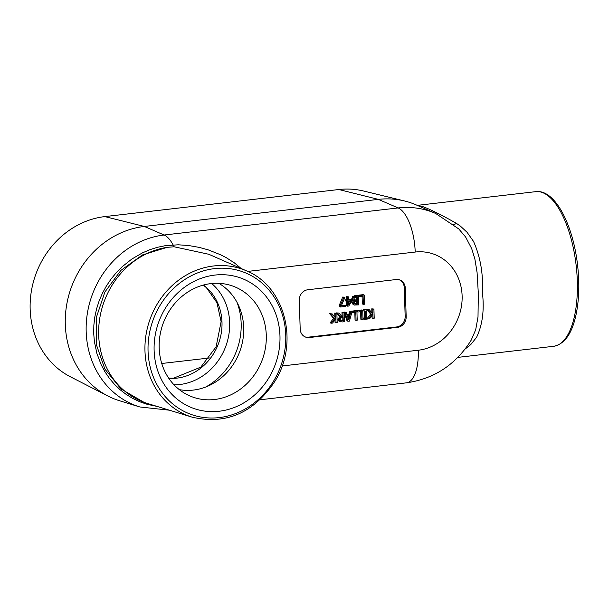 <?xml version="1.0" encoding="UTF-8"?>
<svg xmlns="http://www.w3.org/2000/svg" width="609" height="609" viewBox="0 0 609 609"><rect width="100%" height="100%" fill="white"/><g stroke="black" fill="none" stroke-linecap="round" stroke-linejoin="round"><path stroke-width="0.91" d="M417.287 205.385L422.25 206.39C430.373 209.389 441.753 215.046 456.392 223.343L460.374 226.091L467.095 232.311L473.543 241.438C480.402 256.99 483.34 273.867 482.351 292.054C484.475 309.783 482.541 324.879 476.558 337.34L470.772 344.565L465.048 349.109M279.965 335.879A69.312 62.027 -69.6 0 1 219.187 411.242A69.312 62.027 -69.6 0 1 154.123 350.441A69.312 62.027 -69.6 0 1 214.901 275.078A69.312 62.027 -69.6 0 1 279.965 335.879M192.17 417.165C226.19 425.021 253.854 412.94 275.154 380.914C299.369 342.281 284.951 286.245 246.538 270.876A78.142 69.928 110.4 0 0 144.972 350.944A78.142 69.928 110.4 0 0 192.17 417.165L147.53 403.493A80.883 72.387 -69.6 0 1 143.93 402.275A80.883 72.387 -69.6 0 1 99.617 319.2A80.883 72.387 -69.6 0 1 167.209 247.33L174.113 246.782L208.857 254.288M143.93 402.275L121.024 388.984L104.9 369.123L96.275 344.367L96.298 317.594L104.877 292.031L120.894 270.388L142.468 254.943L167.209 247.33M169.424 410.2L139.864 406.972L119.729 400.806A90.117 80.654 -69.6 0 1 107.938 396.025L70.446 376.819A85.153 76.201 -69.6 0 1 32.193 286.839A85.153 76.201 -69.6 0 1 104.832 216.591L144.325 226.449L378.349 199.379A90.117 80.654 -69.6 0 1 404.406 200.94A90.117 80.654 -69.6 0 1 416.457 205.012L435.732 213.5A88.884 79.543 -69.6 0 0 398.149 207.935L378.349 199.379L338.855 189.521L104.832 216.591M338.855 189.521A85.153 76.201 -69.6 0 1 363.474 190.998L404.406 200.94M161.75 363.489L209.534 357.963M107.938 396.025A90.117 80.654 -69.6 0 1 67.454 300.793A90.117 80.654 -69.6 0 1 144.325 226.449L164.125 235.013L398.149 207.935A38.915 15.804 83.4 0 1 415.201 252.042A49.976 44.731 -69.6 0 1 462.117 295.883A49.976 44.731 -69.6 0 1 418.292 350.228A38.915 15.804 83.4 0 1 406.485 382.833C434.286 378.806 455.852 364.585 471.176 340.172L475.69 329.751L478.004 317.038L478.324 293.409L477.068 272.352L474.853 258.886L471.709 248.67L465.626 237.038L458.775 228.931M340.324 305.619L340.362 306.997L345.745 306.373L345.714 305.299L341.337 305.802L344.953 297.261L343.742 297.398L340.324 305.619L339.304 305.246L342.73 297.017L344.953 297.261M345.714 305.299L341.558 305.284M340.362 306.997L339.35 306.616L339.304 305.246M343.742 297.398L342.73 297.017M369.199 309.616L366.717 309.402L369.199 309.616L372.426 313.521L372.906 312.866L371.886 312.486L371.772 308.824L373.918 309.067L372.792 309.197L372.906 312.866M372.792 309.197L371.772 308.824M367.729 309.783L371.612 314.434L368.224 318.933L369.602 318.773L372.944 314.16L373.081 318.37L374.208 318.241L373.918 309.067M371.612 314.434L370.592 314.054L367.402 310.232M367.6 318.043L370.592 314.054M368.224 318.933L367.669 318.728M373.081 318.37L372.061 317.997L371.985 315.485M364.106 310.202L364.136 311.138L365.21 311.016L365.446 318.317L364.365 318.438L364.395 319.375L367.676 318.994L367.646 318.058L366.572 318.187L366.344 310.887L367.417 310.757L367.387 309.821L363.086 309.829L367.387 309.821M364.395 319.375L363.375 319.002L363.345 318.065L364.426 317.936L364.212 311.13M364.365 318.438L363.345 318.065M365.446 318.317L364.426 317.936M364.136 311.138L363.116 310.765L363.086 309.829M367.646 318.058L366.557 317.692M362.713 310.362L357.795 310.933L356.783 310.552L361.693 309.989L362.713 310.362L363.002 319.542L360.855 319.291L360.619 311.694M357.795 310.933L357.833 312.021L356.935 311.686M356.79 310.993L356.783 310.552M357.833 312.021L361.617 311.58L361.875 319.672M350.883 311.732L350.198 314.389L346.963 314.762L346.11 312.288L344.922 312.425L348.066 321.263L349.452 321.103L352.002 311.694L352.032 312.691L355.816 312.25L356.075 320.342L357.201 320.212L356.912 311.039L350.883 311.732L349.87 311.351L355.892 310.659L356.912 311.039M349.916 315.462L348.751 319.931L347.305 315.767L349.916 315.462M348.112 318.104L348.767 315.599M348.066 321.263L347.054 320.89L344.123 312.653M344.922 312.425L343.902 312.044L346.11 312.288M344.062 312.493L343.902 312.044M350.198 314.389L349.178 314.008L349.87 311.351M346.795 314.282L349.178 314.008M356.075 320.342L355.055 319.961L354.819 312.364M339.015 313.102L336.541 312.897L339.015 313.102L341.816 316.444L343.103 316.299L342.091 315.919L341.969 312.265L344.115 312.516L342.989 312.645L343.103 316.299M341.436 315.995L342.091 315.919M342.989 312.645L341.969 312.265M342.144 317.426L343.133 317.312L343.248 320.768L342.228 320.387L342.136 317.434L340.629 318.081L340.195 319.58L340.766 320.737L342.129 320.897L341.109 320.517L342.228 320.387M343.248 320.768L342.129 320.897M337.553 313.277L340.697 316.916L339.677 316.543L336.541 312.897M340.697 316.916L339.023 319.816L340.393 321.872L339.03 321.331L338.003 319.436L339.677 316.543M339.03 321.331L342.22 321.94L344.405 321.689L344.115 312.516M340.53 320.547L341.109 320.517M359.28 295.601L359.318 296.69L363.101 296.248L363.352 304.34L364.479 304.211L364.197 295.03L359.28 295.601L358.267 295.22L363.177 294.657L364.197 295.03M363.352 304.34L362.34 303.96L362.096 296.362M359.318 296.69L358.412 296.355M358.275 295.662L358.267 295.22M332.164 313.901L329.682 313.688L332.164 313.901L335.392 317.807L335.871 317.144L334.851 316.771L334.737 313.102L336.884 313.353L335.757 313.483L335.871 317.144M335.757 313.483L334.737 313.102M330.695 314.069L334.577 318.713L331.189 323.219L332.567 323.059L335.909 318.438L336.046 322.656L337.173 322.526L336.884 313.353M334.577 318.713L333.557 318.34L329.682 313.688M331.189 323.219L330.177 322.839L333.557 318.34M336.046 322.656L335.026 322.283L334.95 319.771M346.407 300.252L346.437 301.242L347.45 301.128L347.61 306.16L348.652 306.038L352.299 300.869L352.253 299.575L348.508 300.009L348.409 296.857L347.32 296.986L347.419 300.138L345.387 299.879L346.399 299.757L346.3 296.606L348.409 296.857M351.393 300.671L348.652 304.584L348.538 300.998L351.393 300.671M348.599 302.833L350 300.831M352.253 299.575L348.493 299.514M347.61 306.16L346.59 305.779L346.445 301.242L345.417 300.861L345.387 299.879M347.32 296.986L346.3 296.606M347.419 300.138L346.399 299.757M354.392 301.333L353.266 303.427L354.194 305.025L358.686 304.881L358.397 295.7L353.547 297.009L352.733 299.186L354.392 301.333L353.372 300.953L352.246 303.054L353.182 304.645L354.377 305.101L353.182 304.645M353.547 297.009L352.527 296.636L354.948 295.609L358.397 295.7M351.789 299.407L352.527 296.636M357.407 300.267L354.636 300.344L353.905 298.996L354.476 297.588L357.3 296.872L357.407 300.267L356.387 299.887L356.295 296.994M353.623 299.971L356.387 299.887M357.521 303.967L354.895 304.036L354.438 303.122L354.872 301.889L357.437 301.28L357.521 303.967L356.509 303.587L356.44 301.402M353.882 303.655L356.509 303.587M352.276 300.344L354.392 301.288M305.132 336.899A9.729 8.709 110.4 0 0 308.306 337.165L396.634 326.949A9.729 8.709 110.4 0 0 405.16 316.368L404.262 287.699A9.729 8.709 110.4 0 0 399.321 279.805M203.459 285.035A51.384 45.987 -69.6 0 1 221.996 322.268A51.384 45.987 -69.6 0 1 168.8 378.303M266.293 335.361A58.997 52.8 -69.6 0 1 189.087 395.584A58.997 52.8 -69.6 0 1 159.17 347.754A58.997 52.8 -69.6 0 1 230.111 285.202A58.997 52.8 -69.6 0 1 266.293 335.361M218.821 283.322A57.406 51.369 -69.6 0 1 243.699 327.672A57.406 51.369 -69.6 0 1 179.312 389.631M156.977 406.386L147.218 404.33L139.918 401.818L132.922 398.53L126.261 394.465L120.087 389.714L114.462 384.332L109.369 378.303L104.915 371.734L101.17 364.738L96.9 353.456L94.38 341.558L93.71 333.435L93.855 325.176L94.814 316.969L96.572 308.892L99.115 300.945L102.419 293.256L106.4 285.964L111.059 279.051L116.365 272.588L122.181 266.727L131.833 259.046L142.399 252.887L150.042 249.621L157.427 247.307L165.229 245.693L178.186 244.803L188.47 245.496L199.227 247.391L208.278 249.888L220.839 254.867L226.304 257.698L234.313 262.822L241.126 268.493M396.139 279.539L307.819 289.755A9.729 8.709 110.4 0 0 299.285 300.336L300.184 329.005A9.729 8.709 110.4 0 0 305.627 337.104A9.729 8.709 110.4 0 0 309.319 337.538L397.639 327.322A9.729 8.709 110.4 0 0 406.173 316.741L405.274 288.072A9.729 8.709 110.4 0 0 399.831 279.973A9.729 8.709 110.4 0 0 396.139 279.539M418.71 206.009L422.25 206.39M456.392 223.343A9.729 3.525 -55.9 0 1 453.659 224.424M577.309 281.069A77.838 31.599 83.4 0 1 553.703 346.285C564.482 344.176 571.897 333.793 575.954 315.135C579.129 300.123 579.654 283.307 577.53 264.694C572.863 224.112 554.799 189.133 535.813 191.652A77.838 31.599 83.4 0 1 577.309 281.069M285.75 335.14A75.836 67.873 -69.6 0 1 219.24 417.599A75.836 67.873 -69.6 0 1 148.056 351.073A75.836 67.873 -69.6 0 1 214.558 268.615A75.836 67.873 -69.6 0 1 285.75 335.14M339.023 319.816L338.003 319.436M352.733 299.186L351.713 298.806M355.961 295.982L354.948 295.609M356.128 300.412L355.108 300.031M356.448 304.089L355.428 303.716M353.266 303.427L352.246 303.054M205.728 387.019A64.836 58.022 110.4 0 0 237.122 302.559M211.704 283.52A56.865 50.89 -69.6 0 1 229.662 322.694A56.865 50.89 -69.6 0 1 174.052 384.835M174.113 246.782A9.729 3.304 87.8 0 1 173.093 244.909A38.915 15.804 83.4 0 0 164.125 235.013A88.884 79.543 -69.6 0 0 87.087 315.211A88.884 79.543 -69.6 0 0 139.864 406.972M308.306 337.165L309.319 337.538M396.634 326.949L397.639 327.322M405.16 316.368L406.173 316.741M404.262 287.699L405.274 288.072M247.741 271.416L415.201 252.042M282.112 365.979L418.292 350.228M457.808 357.384L553.703 346.285M417.249 205.362L535.813 191.652M246.538 270.876L208.506 254.136M168.701 378.166L173.588 378.181L200.81 367.12L216.104 346.81L221.113 321.659L216.949 302.696L206.413 287.692L203.299 285.081M458.798 228.954L435.732 213.5M260.081 399.77L406.485 382.833"/></g></svg>
